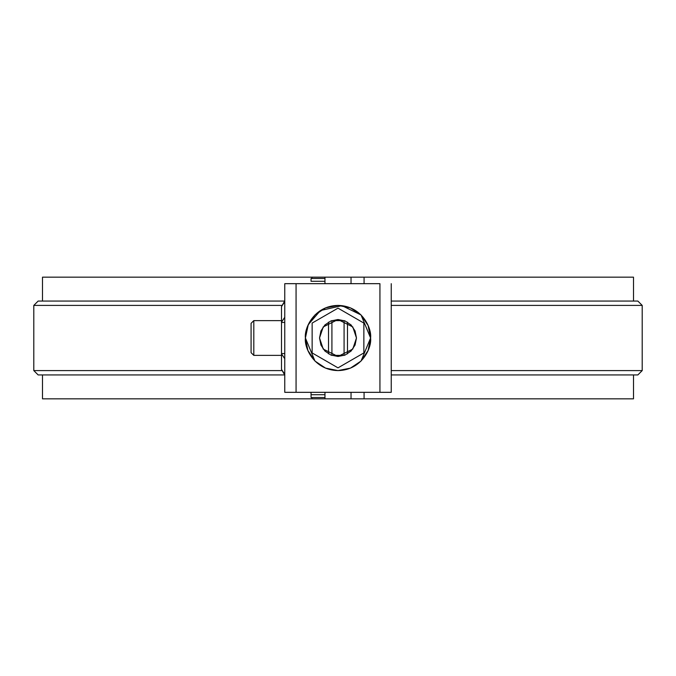 <?xml version="1.0" encoding="UTF-8"?>
<svg xmlns="http://www.w3.org/2000/svg" width="676" height="676" viewBox="0 0 676 676"><rect width="100%" height="100%" fill="white"/><g stroke="black" fill="none" stroke-linecap="round" stroke-linejoin="round"><path stroke-width="1.01" d="M351.038 392.325L351.038 398.84L364.077 398.84L364.077 392.325L364.077 398.84L633.505 398.84L633.505 374.935M42.495 374.935L42.495 398.84L311.923 398.84L311.923 397.539L311.923 398.84L324.962 398.84L324.962 397.539L311.053 397.539L311.053 394.708L311.053 397.539L324.962 397.539L324.962 394.708L324.962 397.539M324.962 278.461L311.053 278.461L324.962 278.461L324.962 281.292L324.962 277.16L311.923 277.16L311.923 278.461L311.923 277.16L42.495 277.16L42.495 301.065M633.505 301.065L633.505 277.16L364.077 277.16L364.077 283.675L364.077 277.16L351.038 277.16L351.038 283.675M42.782 277.16L633.218 277.16M42.782 398.84L633.218 398.84M281.605 305.408L33.8 305.408L281.605 305.408M38.355 301.065L284.52 301.065L38.143 301.065L33.8 305.408L33.8 370.592L281.605 370.592L33.8 370.592L38.143 374.935L284.52 374.935L38.355 374.935M637.645 374.935L391.235 374.935L637.857 374.935L642.2 370.592L391.235 370.592L642.2 370.592L642.2 305.408L391.235 305.408L642.2 305.408L637.857 301.065L391.235 301.065L637.645 301.065M284.765 392.325L391.235 392.325L391.235 283.675L391.235 392.325L379.937 392.325L379.937 283.675L296.063 283.675L379.937 283.675L379.937 392.325L296.063 392.325L296.063 283.675L296.063 392.325L284.765 392.325L284.765 283.675L296.063 283.675L284.765 283.675L284.765 392.325M361.043 361.043L370.592 338L368.116 350.472L361.043 361.043L350.472 368.116L338 370.592L325.528 368.116L314.957 361.043L307.884 350.472L305.408 338L307.884 325.528L314.957 314.957L325.528 307.884L338 305.408L350.472 307.884L361.043 314.957L368.116 325.528L370.592 338C371.901 347.532 362.125 370.152 338 370.592C313.875 370.152 304.099 347.532 305.408 338L314.957 361.043M314.965 361.052L325.528 368.116L338 370.592L350.472 368.116L361.043 361.052M361.035 314.948L341.929 305.645L320.407 310.563L308.281 324.624L305.408 338C304.099 328.468 313.875 305.848 338 305.408C362.125 305.848 371.901 328.468 370.592 338L361.043 314.957M328.511 353.844L328.511 322.156L328.511 353.844M331.916 320.559L331.916 355.441L331.916 320.559M347.489 322.156L347.489 353.844L347.489 322.156M344.084 355.441L344.084 320.559L344.084 355.441M363.857 323.069L363.857 352.931L338 367.854L312.143 352.931L312.143 323.069L338 308.146L363.857 323.069L338 308.146L312.143 323.069L312.143 352.931L338 367.854L363.857 352.931L363.857 323.069M345.064 320.939L351.064 324.936L355.061 330.936L356.472 338L355.061 345.064L351.064 351.064L345.064 355.061L338 356.472L330.936 355.061L324.936 351.064L320.939 345.064L319.528 338L320.939 330.936L324.936 324.936L330.936 320.939L338 319.528L345.064 320.939L351.064 324.936L355.061 330.936L356.472 338L355.061 345.064L351.064 351.064M324.936 351.064L320.939 345.064L319.528 338L320.939 330.936L324.936 324.936L330.936 320.939M356.472 338L352.779 326.922L338 319.528L323.221 326.922L319.528 338L323.221 349.078L338 356.472L352.779 349.078L356.472 338M344.084 355.382L331.916 355.382L344.084 355.382M281.503 355.382L253.804 355.382L281.503 355.382M281.503 320.618L253.804 320.618L253.804 355.382L251.083 352.669L251.083 323.331L251.083 352.669M251.083 323.331L253.804 320.618L253.804 355.382M311.053 281.292L311.053 278.461L311.053 281.292L324.962 281.292L324.962 283.675L324.962 281.292L311.053 281.292M311.053 392.325L311.053 394.708L311.053 392.325M281.503 322.444L281.503 306.6L284.765 301.707L281.503 306.6L281.503 322.156L284.765 317.264L281.503 322.156L281.503 353.556L281.503 322.444L284.765 322.444L281.503 322.444M281.503 369.4L281.503 353.556L284.765 353.556L281.503 353.556L281.503 369.4L284.765 374.293L281.503 369.4M281.503 318.447L281.503 357.553M284.765 358.736L281.503 353.844L284.765 358.736M324.962 392.325L324.962 394.708L311.053 394.708L324.962 394.708L324.962 392.325M344.084 320.618L331.916 320.618M284.765 375.087L281.503 369.442M284.765 300.913L281.503 306.558"/></g></svg>
